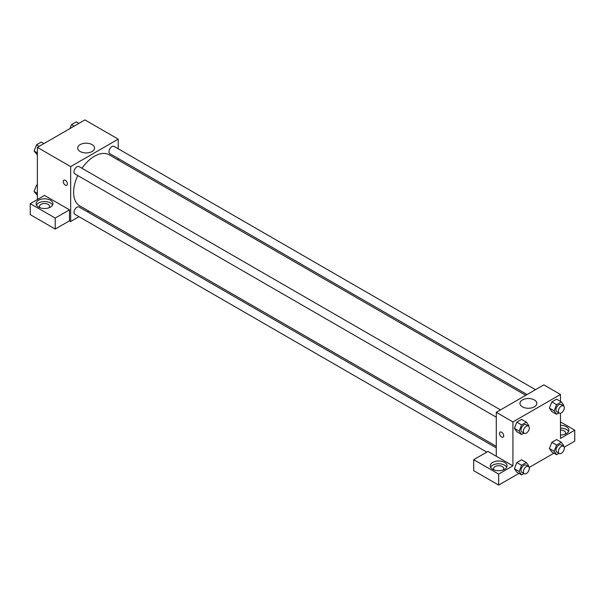 <?xml version="1.0" encoding="UTF-8"?>
<svg xmlns="http://www.w3.org/2000/svg" width="605" height="605" viewBox="0 0 605 605"><rect width="100%" height="100%" fill="white"/><g stroke="black" fill="none" stroke-linecap="round" stroke-linejoin="round"><path stroke-width="0.91" d="M37.381 199.544L37.381 147.378L84.934 119.919L118.225 139.142L118.225 148.785M118.225 158.487L118.225 160.038M80.162 144.618A8.432 4.87 180 0 1 89.351 143.566A8.432 4.87 180 0 1 94.561 148.066A8.432 4.87 180 0 1 86.129 152.929A8.432 4.87 180 0 1 77.69 148.066A8.432 4.87 180 0 1 80.162 144.618M79.021 216.688L70.672 221.506L70.672 166.594L37.381 147.378M70.672 166.594L118.225 139.142M63.858 180.177A2.942 1.702 -120 0 0 63.404 182.536A2.942 1.702 -120 0 0 65.325 185.13A2.942 1.702 60 0 1 63.404 182.536A2.942 1.702 60 0 1 63.858 180.184A2.942 1.702 60 0 1 66.8 181.878A2.942 1.702 60 0 1 66.8 185.274A2.942 1.702 60 0 1 65.325 185.13A2.942 1.702 -120 0 0 66.8 185.274M69.484 209.837L44.513 195.423L30.25 203.658L55.214 218.072L69.484 209.837L69.484 220.817L70.672 221.506M38.569 200.232A8.409 4.855 180 0 1 47.734 199.174A8.409 4.855 180 0 1 52.922 203.658A8.409 4.855 180 0 1 44.513 208.513A8.409 4.855 180 0 1 36.111 203.658A8.409 4.855 180 0 1 38.569 200.232M52.582 205.035A8.409 4.855 0 0 0 38.569 202.977A8.409 4.855 0 0 0 36.451 205.035M40.066 207.78A5.044 2.912 180 0 1 39.469 206.403A5.044 2.912 180 0 1 42.584 203.719A5.044 2.912 180 0 1 48.082 204.346A5.044 2.912 180 0 1 49.557 206.403A5.044 2.912 180 0 1 48.967 207.78M55.214 218.072L55.214 229.061L69.484 220.817M30.25 203.658L30.25 214.646L55.214 229.061M88.769 211.062L87.43 211.833M500.486 409.895L79.051 166.579A4.205 2.428 120 0 0 74.846 169.007A4.205 2.428 120 0 0 74.846 173.862L496.281 417.178M496.281 447.882L79.051 206.993A4.205 2.428 120 0 0 75.814 208.12A4.205 2.428 120 0 0 73.976 212.347A4.205 2.428 120 0 0 74.846 214.276L486.806 452.117M535.486 389.688L114.05 146.372A4.205 2.428 120 0 0 110.813 147.499A4.205 2.428 120 0 0 108.976 151.726A4.205 2.428 120 0 0 109.845 153.655L527.084 394.543M525.745 395.315L109.18 154.812A29.456 17.008 120 0 0 81.97 168.266M77.773 175.548A29.456 17.008 120 0 0 73.621 192.352A29.456 17.008 120 0 0 79.724 205.836L496.281 446.331M496.281 456.253L487.963 451.443L473.7 459.679L498.664 474.093L512.927 465.858L496.281 456.253L496.281 412.323L543.842 384.863L560.487 394.475L560.487 401.395M473.7 459.679L473.7 470.667L498.664 485.081L518.924 473.382M529.186 467.453L553.923 453.175M564.185 447.246L574.75 441.151L574.75 430.17L560.487 438.406L560.487 413.245M560.487 430.004A5.044 2.912 180 0 1 564.049 430.851A5.044 2.912 180 0 1 565.531 432.915A5.044 2.912 180 0 1 564.934 434.284M568.549 431.539A8.409 4.855 0 0 0 560.487 428.06M560.487 425.315A8.409 4.855 180 0 1 568.889 430.17A8.409 4.855 180 0 1 560.487 435.018M494.217 469.979A5.044 2.912 180 0 1 493.62 468.603A5.044 2.912 180 0 1 498.664 465.691A5.044 2.912 180 0 1 503.708 468.603A5.044 2.912 180 0 1 503.11 469.979M506.725 467.234A8.409 4.855 0 0 0 492.72 465.177A8.409 4.855 0 0 0 490.602 467.234M492.72 462.424A8.409 4.855 180 0 1 501.878 461.373A8.409 4.855 180 0 1 507.066 465.858A8.409 4.855 180 0 1 498.664 470.713A8.409 4.855 180 0 1 490.254 465.858A8.409 4.855 180 0 1 492.72 462.424M498.664 474.093L498.664 485.081M560.487 421.935L574.75 430.17M558.922 453.334L556.562 454.703L554.157 451.285L556.562 445.091L551.805 442.346L556.608 439.57L551.805 442.346L549.4 448.539L551.805 451.958L549.393 448.547M558.922 412.92L556.562 414.281L551.805 411.536L549.393 408.125M556.562 414.281L554.157 410.871L556.562 404.677L551.805 401.932L556.608 399.156L551.805 401.932L549.4 408.118L551.805 411.536M523.922 433.127L521.563 434.488L516.806 431.743L514.394 428.332L516.806 422.139L521.608 419.363L516.806 422.139L521.563 424.884L526.365 422.108L528.77 425.527L528.543 426.102M521.563 465.298L516.806 462.553L521.608 459.777L516.806 462.553L514.401 468.746L516.806 472.165L514.401 468.746L519.158 471.492L521.563 465.298L526.365 462.522L528.77 465.941L528.543 466.515M512.927 465.858L512.927 421.927L560.487 394.475M534.351 399.958A8.432 4.87 180 0 1 536.817 403.399A8.432 4.87 180 0 1 528.384 408.269A8.432 4.87 180 0 1 519.952 403.399A8.432 4.87 180 0 1 525.155 398.899A8.432 4.87 180 0 1 534.351 399.958M512.927 421.927L496.281 412.323M500.161 432.076A2.942 1.702 -120 0 0 499.707 434.435A2.942 1.702 -120 0 0 501.636 437.029A2.942 1.702 60 0 1 499.707 434.435A2.942 1.702 60 0 1 500.161 432.076A2.942 1.702 60 0 1 503.103 433.777A2.942 1.702 60 0 1 503.103 437.173A2.942 1.702 60 0 1 501.628 437.029A2.942 1.702 -120 0 0 503.103 437.173M521.563 434.488L519.158 431.078L521.563 424.884M528.445 426.033L526.063 424.657A4.205 2.428 120 0 0 522.826 425.784A4.205 2.428 120 0 0 520.988 430.019A4.205 2.428 120 0 0 521.858 431.94L524.24 433.316A4.205 2.428 120 0 0 528.445 430.889A4.205 2.428 120 0 0 528.445 426.033A4.205 2.428 120 0 0 525.201 427.16A4.205 2.428 120 0 0 523.37 431.388A4.205 2.428 120 0 0 524.24 433.316M516.806 431.743L514.401 428.332L519.158 431.078M526.365 422.108L521.608 419.363M556.562 404.677L561.364 401.902L563.769 405.32L563.542 405.894M563.444 405.826L561.062 404.45A4.205 2.428 120 0 0 557.825 405.577A4.205 2.428 120 0 0 555.987 409.812A4.205 2.428 120 0 0 556.857 411.733L559.239 413.109A4.205 2.428 120 0 0 563.444 410.682A4.205 2.428 120 0 0 563.444 405.826A4.205 2.428 120 0 0 560.2 406.953A4.205 2.428 120 0 0 558.37 411.181A4.205 2.428 120 0 0 559.239 413.109M554.157 410.871L549.4 408.118M561.364 401.902L556.608 399.156M523.922 473.541L521.563 474.91L519.158 471.492M528.445 466.447L526.063 465.079A4.205 2.428 120 0 0 522.826 466.198A4.205 2.428 120 0 0 520.988 470.433A4.205 2.428 120 0 0 521.858 472.354L524.24 473.73A4.205 2.428 120 0 0 528.445 471.303A4.205 2.428 120 0 0 528.445 466.447A4.205 2.428 120 0 0 525.201 467.574A4.205 2.428 120 0 0 523.37 471.802A4.205 2.428 120 0 0 524.24 473.73M521.563 474.91L516.806 472.165M526.365 462.522L521.608 459.777M556.562 445.091L561.364 442.315L563.769 445.734L563.542 446.308M563.444 446.24L561.062 444.872A4.205 2.428 120 0 0 557.825 445.991A4.205 2.428 120 0 0 555.987 450.226A4.205 2.428 120 0 0 556.857 452.147L559.239 453.523A4.205 2.428 120 0 0 563.444 451.096A4.205 2.428 120 0 0 563.444 446.24A4.205 2.428 120 0 0 560.2 447.367A4.205 2.428 120 0 0 558.37 451.595A4.205 2.428 120 0 0 559.239 453.523M556.562 454.703L551.805 451.958M554.157 451.285L549.4 448.539M561.364 442.315L556.608 439.57M37.381 154.956L34.099 151.031L36.504 144.837L41.306 142.062L43.946 143.589M37.381 152.921L34.099 151.031M39.143 146.365L36.504 144.837M69.976 128.555L71.503 124.63L76.306 121.855L78.945 123.382M74.143 126.158L71.503 124.63M37.381 195.37L34.099 191.445L36.504 185.251L37.381 184.744M37.381 193.343L34.099 191.445M37.381 185.758L36.504 185.251"/></g></svg>

